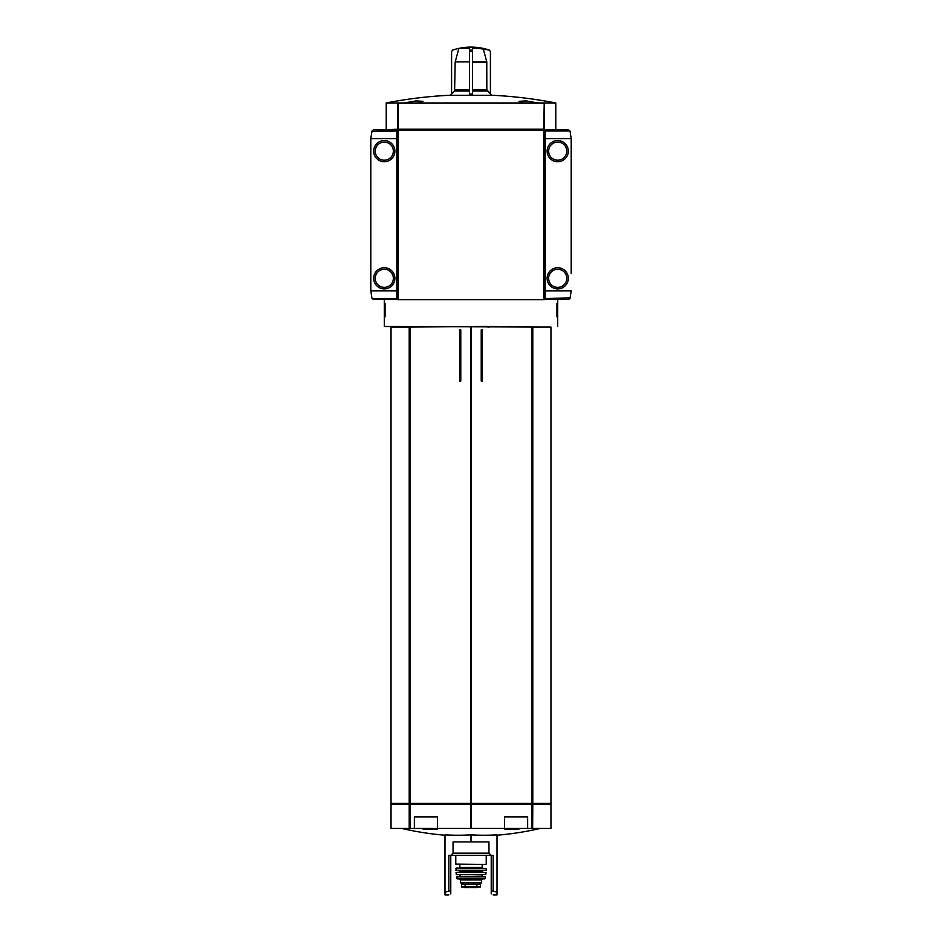 <?xml version="1.0" encoding="UTF-8"?>
<svg xmlns="http://www.w3.org/2000/svg" width="942" height="942" viewBox="0 0 942 942"><rect width="100%" height="100%" fill="white"/><g stroke="black" fill="none" stroke-linecap="round" stroke-linejoin="round"><path stroke-width="1.41" d="M404.071 102.972L415.811 100.924L423.017 101.3L418.954 102.972L555.78 102.972C534.926 98.898 513.896 96.331 492.678 95.272L449.322 95.272C428.104 96.331 407.074 98.898 386.22 102.972L386.22 129.761L398.266 129.184L398.749 129.949L373.456 129.949L371.984 131.032L370.807 138.627L370.807 290.842L371.984 298.437L373.456 299.509L396.817 299.509L396.817 129.949M523.045 102.972L518.983 101.3L526.189 100.924L537.929 102.972M386.22 102.972L418.954 102.972M469.552 48.407L458.86 48.407L455.233 61.842L469.552 61.842L469.552 48.407L469.552 50.114L472.448 50.114L472.448 94.023L469.552 94.023L469.552 61.842L455.233 61.842M472.448 91.021L487.403 91.021L490.464 94.023L490.464 51.574L489.357 50.114L490.405 51.574L490.405 94.023L486.826 89.655L472.448 89.655L472.448 61.842L486.767 61.842L483.14 48.407L472.448 48.407L472.448 51.574L469.552 51.574M490.464 51.574L489.416 50.114A57.803 57.803 0 0 0 471 47.1L489.357 50.114A57.792 57.792 0 0 0 483.14 48.407M486.767 61.842L486.826 89.655M451.536 94.023L451.536 51.574L452.643 50.114L451.595 51.574L451.595 94.023L454.597 91.021L450.288 95.272M455.174 62.349L454.597 91.021L469.552 91.021M458.86 48.407A57.792 57.792 0 0 0 452.643 50.114L451.536 51.574M466.019 886.705L480.444 886.952L461.556 886.952L461.556 884.397L462.604 884.397L462.604 882.854M473.732 882.854L473.732 884.397L480.444 884.397L480.444 886.952L480.444 884.397L461.556 884.397L461.556 886.952M481.597 879.875L481.597 882.854L460.402 882.854L460.402 879.875L459.437 878.91L482.563 878.91L481.597 879.875L460.402 879.875M521.527 828.43L516.075 829.502L504.523 829.019L504.865 828.43L550.964 828.43L550.964 804.338L532.654 804.338L532.654 828.43L532.795 804.338L410.3 804.338L410.571 803.373L410.571 804.338M409.346 327.062L409.346 803.373L409.346 327.062L409.346 803.373L410.041 803.373L410.041 327.062L391.036 327.062L391.036 803.373L410.17 803.373L410.17 804.338L409.205 804.338L409.205 828.43L391.036 828.43L391.036 804.338L409.346 804.338L409.346 828.43L410.041 828.43L410.041 804.338L409.346 804.338L409.205 828.43L504.865 828.43M437.135 828.43L437.488 829.019L425.925 829.502L420.473 828.43M448.839 894.9L444.989 894.9L444.989 834.859A307.186 266.033 -90 0 0 471 834.859A307.186 266.033 90 0 0 497.011 834.859L497.011 892.145L491.229 890.72L491.229 855.395L493.161 855.395L493.161 891.238M444.989 892.145L450.771 890.72L450.771 855.395L491.229 855.395M493.161 894.9L497.011 894.9L497.011 892.145M471 841.913L471 834.859M450.771 893.923C448.215 895.218 448.215 895.218 450.771 893.923L450.771 890.72M491.229 890.72L491.229 893.923C493.785 895.218 493.785 895.218 491.229 893.923C493.785 895.218 493.785 895.218 491.229 893.923M384.289 299.509L384.289 326.485L540.178 327.062M409.346 803.373L409.205 327.062L487.779 326.485M489.039 326.485L532.795 327.062L532.654 803.373L531.959 803.373L531.959 327.062L532.654 327.062L532.654 803.373L550.964 803.373L550.964 327.062L532.795 327.062L532.795 803.373L410.571 803.373M489.039 327.062L487.779 327.062M557.711 316.853L556.934 316.853L556.934 303.371L557.711 303.371L557.711 326.485M557.711 303.371L557.711 299.509M543.251 129.761L544.217 129.949L544.217 299.709L397.783 299.709L397.783 130.149L544.217 130.149M544.217 299.509L545.183 299.509L545.183 129.949L544.217 129.949M397.783 299.509L396.817 299.509M384.289 316.853L385.066 316.853L385.066 303.371L384.289 303.371M555.78 102.972L555.78 129.761L543.734 129.761M459.731 381.015L460.779 381.015L460.779 329.959L459.731 329.959L459.731 381.015M481.221 381.015L482.269 381.015L482.269 329.959L481.221 329.959L481.221 381.015M532.654 327.062L532.654 803.373M471 327.062L471 803.373M410.3 803.373L410.3 804.338M531.429 803.373L531.83 804.338M531.7 803.373L531.7 804.338L531.83 803.373M531.959 804.338L532.654 804.338L532.654 828.43L531.959 828.43L531.959 804.338L531.959 828.43M409.346 804.338L409.346 828.43M471 804.338L471 828.43M532.654 804.338L532.654 828.43M448.839 891.238L448.839 855.395L450.771 855.395M437.488 828.43L437.488 816.867L414.362 816.867L414.362 828.43M527.638 828.43L527.638 816.867L504.512 816.867L504.512 828.43M453.055 853.158L488.945 853.158L488.945 841.913L453.055 841.913L453.055 853.158L450.818 855.395M482.174 864.462L482.174 867.346L459.826 867.346L459.826 864.462L485.837 864.462L455.775 864.073L485.837 864.462M471 868.112L482.952 868.112L459.048 868.112L459.826 867.346M455.775 868.5L486.225 868.5L456.163 868.112L456.022 870.432L486.178 870.243L455.822 870.243M459.637 871.397L482.363 871.397L483.328 870.432L458.672 870.432L459.637 871.397L459.249 872.351L465.218 872.351M482.363 871.397L482.751 872.351L459.249 872.351M455.987 872.563L486.013 872.563L456.175 872.351L456.399 874.671L485.801 874.506L456.199 874.506M456.576 876.825L485.424 876.825L456.576 876.825L457.306 878.91L484.694 878.91L456.929 878.603M468.268 882.854L468.268 884.397L462.604 884.397M476.782 884.397L465.218 884.491L464.983 886.728M571.193 273.498L571.193 138.627L570.016 131.032L568.544 129.949L545.183 129.949M545.183 299.509L568.544 299.509L570.016 298.437L571.193 290.842L545.183 290.842M547.114 278.314A10.598 10.598 0 0 1 563.01 269.141A10.598 10.598 0 0 1 563.01 287.498A10.598 10.598 0 0 1 547.114 278.314M547.114 151.144A10.598 10.598 0 0 1 563.01 141.971A10.598 10.598 0 0 1 563.01 160.328A10.598 10.598 0 0 1 547.114 151.144M571.193 166.946L571.193 186.222M571.193 243.248L571.193 262.524M570.157 297.966L545.183 298.437M394.886 151.144A10.598 10.598 0 0 1 378.99 160.328A10.598 10.598 0 0 1 378.99 141.971A10.598 10.598 0 0 1 394.886 151.144M394.886 278.314A10.598 10.598 0 0 1 378.99 287.498A10.598 10.598 0 0 1 378.99 269.141A10.598 10.598 0 0 1 394.886 278.314M370.807 262.524L370.807 243.248M370.807 186.222L370.807 166.946M396.817 290.842L370.712 290.842L370.712 273.498M371.843 131.491L396.817 131.032M543.746 103.173L397.783 103.173L397.783 129.184L544.217 129.184L544.217 103.173L543.746 129.184M543.251 130.149L543.251 129.184M398.749 130.149L398.749 129.184M409.205 327.062L409.205 803.373M531.959 327.062L531.959 803.373M471.389 327.062L471.389 803.373M470.611 327.062L470.611 803.373M410.041 327.062L410.041 803.373M409.205 804.338L409.205 828.43M410.041 804.338L410.041 828.43M470.611 804.338L470.611 828.43M471.389 804.338L471.389 828.43M482.363 871.974L459.637 871.974M482.363 874.671L459.637 874.671M481.986 875.059L481.986 876.213L459.637 876.59M480.444 886.987L461.556 886.987M472.448 62.349L486.826 62.349M455.174 89.655L469.552 89.655M545.183 138.627L571.193 138.627M545.183 131.032L570.016 131.032M566.766 151.144A9.055 9.055 0 0 0 553.178 143.302A9.055 9.055 0 0 0 553.178 158.986A9.055 9.055 0 0 0 566.766 151.144M566.766 278.314A9.055 9.055 0 0 0 553.178 270.472A9.055 9.055 0 0 0 553.178 286.156A9.055 9.055 0 0 0 566.766 278.314M396.817 138.627L370.807 138.627M396.817 298.437L371.984 298.437M375.234 278.314A9.055 9.055 0 0 0 388.822 286.156A9.055 9.055 0 0 0 388.822 270.472A9.055 9.055 0 0 0 375.234 278.314M375.234 151.144A9.055 9.055 0 0 0 388.822 158.986A9.055 9.055 0 0 0 388.822 143.302A9.055 9.055 0 0 0 375.234 151.144M398.254 130.149L398.254 299.709M543.746 130.149L543.746 299.709M398.254 103.173L398.254 129.184M542.769 130.149L542.769 129.184M399.231 130.149L399.231 129.184M497.011 835.224A308.293 308.293 0 0 0 540.343 828.43M401.657 828.43A308.293 308.293 0 0 0 444.989 835.224M544.217 180.57L545.183 181.323M544.217 172.598L545.183 172.598M544.217 256.872L545.183 257.625M544.217 248.9L545.183 248.9M396.817 181.323L397.783 180.57M396.817 257.625L397.783 256.872M392.002 803.373L392.002 804.338M549.998 803.373L549.998 804.338M488.945 853.158L491.182 855.395M455.775 855.395L455.775 864.073M486.225 855.395L486.225 864.073M482.174 867.346L482.952 868.112M486.225 868.5L486.178 870.243M486.013 872.563L485.801 874.506M460.014 875.059L460.014 876.213M485.424 876.825L485.071 878.603M479.396 884.397L479.396 882.854M476.782 884.491L477.017 886.728M464.594 887.529L477.358 887.529L464.924 887.27M490.464 94.023L491.712 95.272M471 47.1A57.803 57.803 0 0 0 452.584 50.114M544.311 172.716L545.183 171.844M544.311 249.018L545.183 248.146M397.689 249.018L396.817 248.146M397.689 172.716L396.817 171.844"/></g></svg>
